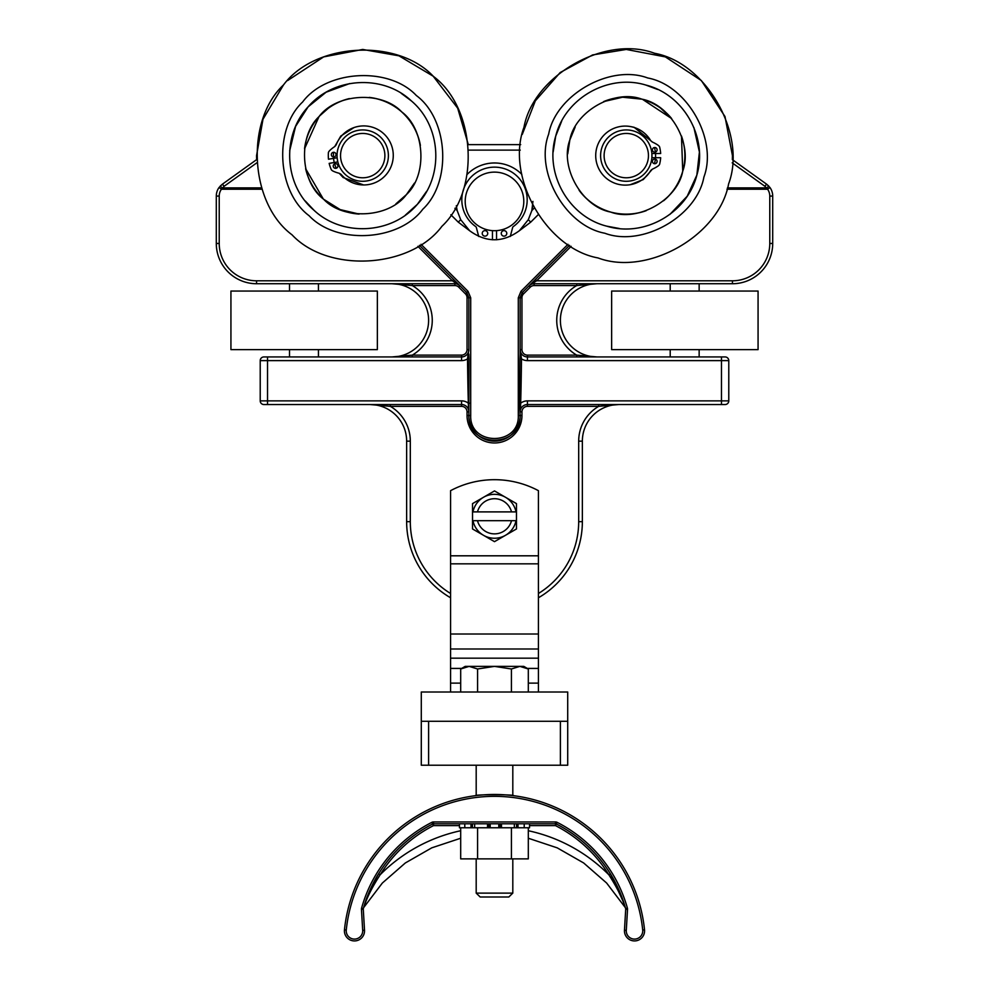 <?xml version="1.0" encoding="UTF-8"?>
<svg xmlns="http://www.w3.org/2000/svg" width="989" height="989" viewBox="0 0 989 989"><rect width="100%" height="100%" fill="white"/><g stroke="black" fill="none" stroke-linecap="round" stroke-linejoin="round"><path stroke-width="1.48" d="M456.3 205.712L457.153 210.521L456.3 205.712M457.091 210.261A38.435 38.435 0 0 0 457.264 210.954M531.736 210.954A38.435 38.435 0 0 0 532.7 205.712M532.935 201.41L531.847 210.521L528.311 219.694L519.373 230.721C502.795 242.762 486.205 242.762 469.627 230.721L460.689 219.694L457.153 210.521L454.903 208.259M467.204 174.348A38.435 38.435 0 0 1 521.796 174.348M531.847 210.521L534.097 208.259L531.847 210.521M519.485 403.178L520.127 415.516A25.627 25.627 0 0 1 494.5 441.143A25.627 25.627 0 0 1 468.873 415.516C467.636 448.425 521.364 448.425 520.127 415.516L521.957 415.516A27.457 27.457 0 0 1 494.5 442.973A27.457 27.457 0 0 1 467.043 415.516A27.457 27.457 0 0 0 494.5 442.973A27.457 27.457 0 0 0 521.957 415.516L521.957 411.857L520.127 411.844A7.319 7.319 0 0 1 527.446 404.538L725.11 404.538A3.672 3.672 0 0 0 728.782 400.866L728.782 360.614A3.672 3.672 0 0 0 725.11 356.942L527.446 356.942L527.446 360.614A10.99 10.99 0 0 1 521.5 358.871L519.905 358.846L519.485 403.178L520.671 403.203A158.685 3.659 90 0 0 521.5 358.871L520.127 349.686M520.511 408.408L520.127 411.857L520.127 409.125A1.83 1.174 180 0 1 520.511 408.408L520.671 403.203A10.99 10.99 0 0 1 527.446 400.866L527.446 406.355L598.654 406.355L598.654 404.538M519.905 358.846L520.127 354.062A1.83 0.989 180 0 0 520.943 354.89M520.127 354.062L520.127 297.751L522.266 292.571L569.516 245.321M469.515 403.178L468.329 403.203L468.489 408.408A1.83 1.174 180 0 1 468.873 409.125L469.095 358.846L467.5 358.871A158.685 3.659 90 0 0 468.329 403.203A10.99 10.99 0 0 0 461.554 400.866L267.537 400.866L267.537 360.614L461.554 360.614A10.99 10.99 0 0 0 467.5 358.871L468.057 354.89A1.83 0.989 180 0 0 468.873 354.062L469.095 358.846M468.489 408.408L468.873 411.857L467.043 411.857L467.043 415.516L470.702 415.553L470.702 297.788L468.02 291.322L470.702 297.788L468.873 297.751L468.873 349.686M461.554 360.614L461.554 356.942A7.319 7.319 0 0 0 468.873 349.624L468.057 354.89M267.537 404.538L267.537 400.866L260.218 400.866L260.218 360.614L260.218 400.866A3.672 3.672 0 0 0 263.89 404.538L461.554 404.538A7.319 7.319 0 0 1 468.873 411.857L468.873 415.516M468.873 411.82L468.873 409.125M315.738 120.633L318.371 117.345M219.224 196.069L216.294 196.069L216.294 243.467L219.224 243.467L219.224 196.069A11.72 11.72 0 0 1 221.437 189.22L224.107 186.291L222.401 184.177L256.633 159.625L222.401 184.177L219.051 187.502A14.637 14.637 0 0 0 216.294 196.069L216.294 243.467A40.265 40.265 0 0 0 256.559 283.732L454.866 283.732A7.319 7.319 0 0 1 460.033 285.87L466.734 292.571L468.873 297.751L467.043 297.751L467.043 349.624A5.489 5.489 0 0 1 461.554 355.113L461.554 356.942L263.89 356.942A3.672 3.672 0 0 0 260.218 360.614L267.537 360.614L267.537 356.942M456.152 281.989A1.83 0.729 -45 0 0 454.866 282.335L454.866 283.732L256.559 283.732L256.559 280.802A37.335 37.335 0 0 1 219.224 243.467M417.877 246.31L452.381 280.802L453.667 279.504M314.057 188.207L313.117 186.76M319.694 115.874L328.583 108.011M256.559 280.802L452.381 280.802L460.033 285.87L458.748 287.169L465.436 293.857A5.489 5.489 0 0 1 467.043 297.751M419.484 245.321L466.734 292.571L465.436 293.857M671.457 118.321L660.553 108.11M608.853 211.522L604.044 209.792L608.853 211.522M675.883 186.76L674.943 188.207M670.208 291.05L670.208 283.732L596.997 283.732A36.605 36.605 0 0 0 560.392 320.337A36.605 36.605 0 0 0 596.997 356.942L576.698 355.113L527.446 355.113A5.489 5.489 0 0 1 521.957 349.624L521.957 297.751A5.489 5.489 0 0 1 523.564 293.857L530.252 287.169L528.967 285.87A7.319 7.319 0 0 1 534.134 283.732L534.134 282.335L536.619 280.802L535.333 279.504L528.967 285.87L534.134 282.335A1.83 0.729 45 0 0 532.848 281.989M530.252 287.169A5.489 5.489 0 0 1 534.134 285.561L576.698 285.561L576.698 283.732L534.134 283.732L732.441 283.732A40.265 40.265 0 0 0 772.706 243.467L772.706 196.069A14.637 14.637 0 0 0 769.949 187.502L766.599 184.177L764.893 186.291L767.563 189.22L766.71 187.898L727.409 187.898M766.71 187.898L768.861 186.179L766.599 184.177L732.367 159.625L732.441 155.607L724.986 116.529L701.349 80.542L665.362 56.905L626.284 49.45L592.596 54.939L560.182 72.543L535.358 100.816L522.254 134.43M769.949 187.502L767.563 189.22A11.72 11.72 0 0 1 769.776 196.069L769.776 243.467A37.335 37.335 0 0 1 732.441 280.802L536.619 280.802L571.123 246.31M576.698 356.942L576.698 355.113A40.277 40.277 0 0 1 576.698 285.561L596.948 283.732M732.441 280.802L732.441 283.732L699.149 283.732L699.149 291.05L699.149 283.732M670.208 283.732L699.495 283.732M262.023 189.22L221.437 189.22L219.051 187.502M261.591 187.898L222.29 187.898L220.139 186.179L222.401 184.177M520.696 144.629L468.304 144.629L457.684 108.172L433.194 76.215L398.975 55.829L362.716 49.45L323.638 56.905L287.651 80.542M461.554 355.113L412.302 355.113L412.302 356.942M412.302 283.732L412.302 285.561A40.277 40.277 0 0 1 412.302 355.113L392.003 356.942C390.086 356.942 393.498 356.942 392.04 356.942L392.04 356.942C390.086 356.942 393.498 356.942 392.04 356.942L392.04 356.942C390.086 356.942 393.498 356.942 392.04 356.942L392.188 356.942M392.003 283.732A36.605 36.605 0 0 1 428.608 320.337A36.605 36.605 0 0 1 392.003 356.942A36.605 36.605 0 0 0 428.608 320.337A36.605 36.605 0 0 0 392.003 283.732L412.302 285.561L454.866 285.561A5.489 5.489 0 0 1 458.748 287.169M390.346 404.538L390.346 406.355L461.554 406.355A5.489 5.489 0 0 1 467.043 411.857M521.957 411.857A5.489 5.489 0 0 1 527.446 406.355L598.654 406.355L618.768 404.538M370.034 404.538A36.605 36.605 0 0 1 406.64 441.143A36.605 36.605 0 0 0 370.034 404.538L390.346 406.355A40.277 40.277 0 0 1 410.311 441.143L410.311 521.673A84.189 84.189 0 0 0 450.576 593.499M598.654 406.355A40.277 40.277 0 0 0 578.689 441.143L578.689 521.673L582.36 521.673A87.86 87.86 0 0 1 538.424 597.764A87.86 87.86 0 0 0 582.36 521.673L582.36 441.143A36.605 36.605 0 0 1 618.966 404.538M410.311 441.143L406.64 441.143L406.64 521.673A87.86 87.86 0 0 0 450.576 597.764A87.86 87.86 0 0 1 406.64 521.673L410.311 521.673M527.446 355.113L527.446 356.942A7.319 7.319 0 0 1 520.127 349.624L521.957 349.624M663.557 200.792A58.574 58.574 0 0 0 681.47 135.975L682.731 171.208C692.98 143.974 670.517 104.352 641.886 99.16C614.651 88.911 575.029 111.374 569.825 140.005L567.735 153.876A58.574 58.574 0 0 1 575.165 127.025L569.825 140.005C559.589 167.24 582.051 206.862 610.683 212.066C637.917 222.302 677.539 199.84 682.731 171.208C679.332 183.002 672.94 192.855 663.557 200.792A58.574 58.574 0 0 0 681.47 135.975M671.667 118.593A58.574 58.574 0 0 0 642.529 99.333L671.667 118.593A58.574 58.574 0 0 0 642.529 99.333M641.886 99.16A58.574 58.574 0 0 0 603.611 101.607L622.563 97.219L641.886 99.16A58.574 58.574 0 0 0 603.611 101.607M579.097 190.296A58.574 58.574 0 0 0 610.683 212.066C597.776 208.296 587.243 201.039 579.097 190.296A58.574 58.574 0 0 0 610.683 212.066M611.313 212.239A58.574 58.574 0 0 0 646.213 210.682C634.715 214.687 623.082 215.206 611.313 212.239A58.574 58.574 0 0 0 646.213 210.682M420.387 145.42A58.574 58.574 0 0 0 401.719 111.905C411.609 121.004 417.84 132.167 420.387 145.42A58.574 58.574 0 0 0 401.719 111.905M401.225 111.473A58.574 58.574 0 0 0 369.243 97.404C381.321 98.912 391.978 103.598 401.225 111.473A58.574 58.574 0 0 0 369.243 97.404M349.327 98.591A58.574 58.574 0 0 0 304.55 148.758L319.014 116.615C297.763 136.482 300.359 181.964 323.712 199.308C343.591 220.559 389.073 217.976 406.417 194.61L414.44 183.101A58.574 58.574 0 0 1 395.884 203.882L406.417 194.61C427.668 174.732 425.085 129.25 401.719 111.905C381.841 90.667 336.359 93.25 319.014 116.615C327.285 107.554 337.397 101.546 349.327 98.591A58.574 58.574 0 0 0 304.55 148.758M305.626 168.686A58.574 58.574 0 0 0 323.23 198.863L305.626 168.686A58.574 58.574 0 0 0 323.23 198.863M323.712 199.308A58.574 58.574 0 0 0 359.118 214.069L340.191 209.606L323.712 199.308A58.574 58.574 0 0 0 359.118 214.069M362.716 129.93A25.689 25.689 0 0 0 340.476 168.451A25.689 25.689 0 0 0 384.956 168.451A25.689 25.689 0 0 0 362.716 129.93M362.716 133.441A22.166 22.166 0 0 1 381.915 166.696A22.166 22.166 0 0 1 343.517 166.696A22.166 22.166 0 0 1 362.716 133.441M626.284 129.93A25.689 25.689 0 0 0 604.044 168.451A25.689 25.689 0 0 0 648.524 168.451A25.689 25.689 0 0 0 626.284 129.93M626.284 133.441A22.166 22.166 0 0 1 645.483 166.696A22.166 22.166 0 0 1 607.085 166.696A22.166 22.166 0 0 1 626.284 133.441M337.818 161.912L329.164 163.37A39.684 39.684 0 0 0 331.34 169.799A5.687 5.687 0 0 0 333.33 171.233A32.081 32.081 0 0 0 338.597 173.112A7.022 7.022 0 0 1 341.267 174.583A29.534 29.534 0 0 0 392.868 150.551A29.534 29.534 0 0 0 336.248 144.666A7.022 7.022 0 0 1 334.208 146.928A32.081 32.081 0 0 0 329.844 150.427A5.687 5.687 0 0 0 328.422 152.43A39.684 39.684 0 0 0 328.472 159.217L337.125 157.77L337.793 161.924M441.922 226.296C410.484 268.637 328.064 273.323 292.027 234.813C249.685 203.388 245 120.955 283.509 84.918C314.947 42.576 397.38 37.891 433.405 76.4C475.746 107.838 480.431 190.271 441.922 226.296M354.025 127.556L340.797 136.049L334.814 146.446M333.528 152.294L333.38 156.954M333.478 158.376L334.171 162.53M334.542 163.914L336.211 168.266M339.326 173.372L343.158 177.525L363.655 184.968M302.634 101.991C326.469 69.86 389.011 66.3 416.344 95.525C448.462 119.372 452.022 181.902 422.798 209.235C398.963 241.353 336.421 244.913 309.087 215.701C276.969 191.854 273.409 129.312 302.634 101.991M405.391 215.095L417.346 204.352C444.172 175.881 441.378 126.233 411.461 100.989C382.941 74.027 333.417 77.167 308.098 106.861C281.457 135.382 283.954 184.955 313.97 210.237C342.454 237.088 392.089 234.245 417.346 204.352L426.655 191.273M349.649 83.57L326.098 92.212L308.098 106.861L295.575 126.419L289.666 150.798M305.23 200.94L313.97 210.224M411.461 100.977L401.25 93.349M283.509 84.918L262.987 119.224L256.559 155.607L256.633 159.625M651.912 157.708L651.912 153.505M523.96 127.321C533.38 75.436 605.206 34.714 654.57 53.282C706.455 62.703 747.177 134.529 728.609 183.892C719.188 235.778 647.362 276.5 597.999 257.931C546.113 248.511 505.391 176.685 523.96 127.321M630.216 184.72L643.27 179.578L652.295 169.255M654.52 163.704L655.447 159.13M655.583 157.708L655.583 153.505M655.447 152.083L654.52 147.509M652.295 141.959L634.11 127.297L630.216 126.505M703.908 177.068C696.763 216.43 642.269 247.324 604.823 233.231C565.461 226.085 534.579 171.604 548.66 134.158C555.806 94.783 610.287 63.902 647.733 77.983C687.108 85.128 717.989 139.622 703.908 177.068M561.665 121.177L555.719 136.099C544.271 173.52 568.774 216.789 606.776 226.172C644.296 237.719 687.306 212.956 696.849 175.115C708.099 137.743 683.906 94.412 645.792 85.042C608.359 73.582 565.115 98.121 555.719 136.099L553.16 151.96M669.912 214.403L687.194 196.23L696.849 175.115L699.408 152.034L693.907 127.569M657.747 89.505L645.792 85.042M606.789 226.172L619.324 228.496M333.281 152.318A2.349 2.349 0 0 1 335.988 154.247A2.349 2.349 0 0 1 334.059 156.942A2.349 2.349 0 0 1 331.364 155.013A2.349 2.349 0 0 1 333.281 152.318M335.197 163.692A2.349 2.349 0 0 1 337.892 165.62A2.349 2.349 0 0 1 335.963 168.315A2.349 2.349 0 0 1 333.268 166.399A2.349 2.349 0 0 1 335.197 163.692M651.875 157.708L660.664 157.708A39.684 39.684 0 0 1 659.576 164.409A5.687 5.687 0 0 1 657.846 166.164A32.081 32.081 0 0 1 652.963 168.884A7.022 7.022 0 0 0 650.577 170.776A29.534 29.534 0 0 1 595.712 155.607A29.534 29.534 0 0 1 650.577 140.438A7.022 7.022 0 0 0 652.963 142.329A32.081 32.081 0 0 1 657.846 145.062A5.687 5.687 0 0 1 659.576 146.805A39.684 39.684 0 0 1 660.664 153.505L651.875 153.505M654.767 152.182A2.349 2.349 0 0 1 652.419 149.846A2.349 2.349 0 0 1 654.767 147.497A2.349 2.349 0 0 1 657.104 149.846A2.349 2.349 0 0 1 654.767 152.182M654.767 163.717A2.349 2.349 0 0 1 652.419 161.38A2.349 2.349 0 0 1 654.767 159.031A2.349 2.349 0 0 1 657.104 161.38A2.349 2.349 0 0 1 654.767 163.717M230.932 291.05L377.353 291.05L377.353 349.624L230.932 349.624L230.932 291.05M289.505 356.942L289.505 349.624M289.505 291.05L289.505 283.732M318.433 356.942L318.433 349.624L318.446 356.942M318.433 291.05L318.433 283.732L318.446 291.05M611.647 291.05L758.069 291.05L758.069 349.624L611.647 349.624L611.647 291.05M670.208 356.942L670.208 349.624M699.149 356.942L699.149 349.624L699.149 356.942M487.738 233.392A2.757 2.757 0 0 1 483.609 235.778A2.757 2.757 0 0 1 483.609 231.006A2.757 2.757 0 0 1 487.738 233.392M506.776 233.392A2.757 2.757 0 0 1 502.647 235.778A2.757 2.757 0 0 1 502.647 231.006A2.757 2.757 0 0 1 506.776 233.392M478.725 236.47L476.364 227.557A1.83 1.83 0 0 0 475.66 226.53A32.686 32.686 0 0 1 470.109 178.069A32.686 32.686 0 0 1 518.891 178.069A32.686 32.686 0 0 1 513.34 226.53A1.83 1.83 0 0 0 512.636 227.557L510.275 236.47M492.448 239.795L492.448 230.622M496.552 230.622L496.552 239.795M494.5 172.123A29.287 29.287 0 0 1 519.868 216.059A29.287 29.287 0 0 1 469.132 216.059A29.287 29.287 0 0 1 494.5 172.123M529.548 825.617L555.484 825.617L555.484 823.788L529.548 823.788L555.484 823.788A1.83 1.83 0 0 1 556.312 823.985A136.185 136.185 0 0 1 625.629 908.594A1.83 1.83 0 0 1 625.703 909.2L624.467 930.266A10.063 10.063 0 0 0 634.74 940.922A10.063 10.063 0 0 0 644.531 929.821A150.835 150.835 0 0 0 344.456 929.821A10.063 10.063 0 0 0 354.247 940.922A10.063 10.063 0 0 0 364.521 930.266L363.284 909.2A1.83 1.83 0 0 1 363.346 908.594A136.185 136.185 0 0 1 432.663 823.985A1.83 1.83 0 0 1 433.503 823.788L555.484 823.788L529.548 823.788L529.548 827.768L529.548 823.788L524.207 823.788L524.207 827.768L514.354 827.768L514.354 823.788M460.689 830.735A161.071 161.071 0 0 0 380.147 874.783C372.42 886.713 366.981 897.518 363.816 907.21C367.018 897.443 372.457 886.639 380.147 874.783L380.06 874.894M372.161 888.048L370.727 890.854M474.646 823.788L474.646 827.768L459.452 827.768L459.452 823.788L433.503 823.788L433.503 825.617A134.356 134.356 0 0 0 380.147 874.783L378.589 873.819C371.283 886.292 366.289 897.579 363.618 907.667C365.67 899.903 371.852 884.129 378.589 873.819L371.06 887.763M460.689 838.239L431.76 847.845L405.317 862.977L382.36 883.029L363.606 907.667L369.762 890.644M624.183 903.761L610.398 873.819L608.841 874.783C616.53 886.639 621.97 897.456 625.172 907.21C622.007 897.518 616.567 886.713 608.841 874.783A161.071 161.071 0 0 0 528.311 830.735M610.398 873.819L612.945 878.108M616.926 885.699L617.631 887.17M513.724 795.725L512.809 795.613L513.724 795.725C514.898 794.39 474.102 794.39 475.276 795.725L476.191 795.613L476.191 765.214M560.392 765.214L567.711 765.214L567.711 692.003L421.289 692.003L421.289 765.214L560.392 765.214L560.392 721.278L428.608 721.278L428.608 765.214M421.289 721.278L567.711 721.278M512.809 893.116L476.191 893.116L480.184 896.998L508.816 896.998L512.809 893.116L512.809 858.872M512.809 765.214L512.809 795.613M519.868 666.376L511.412 668.984L494.5 666.376L523.787 666.376L528.311 668.984L519.868 666.376M477.588 668.984L469.132 666.376L494.5 666.376L477.588 668.984L477.588 692.003L460.689 692.003L460.689 668.984L469.132 666.376L465.213 666.376L460.689 668.984M511.412 668.984L511.412 692.003L528.311 692.003L528.311 668.984M511.412 692.003L477.588 692.003M501.472 823.788L501.472 827.768L487.528 827.768L487.528 823.788M460.689 827.768L460.689 858.872L477.588 858.872L477.588 827.768M477.588 858.872L511.412 858.872L511.412 827.768M511.412 858.872L528.311 858.872L528.311 827.768M472.445 827.768L472.445 823.788L470.987 823.788L470.987 827.768L464.793 827.768L464.793 823.788L470.987 823.788M514.354 827.768L500.014 827.768L500.014 823.788M529.548 827.768L518.013 827.768L518.013 823.788M488.986 823.788L488.986 827.768L474.646 827.768M459.452 823.788L464.793 823.788M538.424 490.668A93.349 93.349 0 0 0 450.576 490.668L450.576 563.841L538.424 563.841L538.424 490.668M538.424 692.003L538.424 563.841M460.689 683.127L450.576 683.127L450.576 692.003M450.576 683.127L450.576 668.416L461.678 668.416M538.424 658.167L450.576 658.167L450.576 668.416M538.424 634.011L450.576 634.011L450.576 648.994L538.424 648.994M450.576 658.167L450.576 648.994M450.576 634.011L450.576 563.841M494.5 541.651L483.522 535.309A21.968 21.968 0 0 0 505.478 535.309L494.5 541.651M472.532 520.684L472.977 520.684A21.968 21.968 0 0 0 483.522 535.309L472.532 528.967L472.532 503.611L483.522 497.269A21.968 21.968 0 0 0 472.977 511.894L477.489 511.894A17.567 17.567 0 0 1 511.511 511.894L516.023 511.894A21.968 21.968 0 0 0 483.522 497.269L494.5 490.927L516.468 503.611L516.468 528.967L505.478 535.309A21.968 21.968 0 0 0 516.023 520.684L511.511 520.684A17.567 17.567 0 0 1 477.489 520.684L472.532 520.684M477.489 511.894L511.511 511.894M511.511 520.684L477.489 520.684M521.957 297.751L518.298 297.788L520.98 291.322L518.298 297.788L518.298 415.553C519.448 446.126 469.552 446.126 470.702 415.553M528.311 219.694L530.734 222.142L538.127 214.761M450.873 214.761L458.266 222.142L469.627 230.721M466.734 292.571L468.02 291.322L421.03 244.32M567.97 244.32L520.98 291.322L523.564 293.857M519.373 230.721L530.734 222.142M460.689 219.694L458.266 222.142M520.127 415.516L518.298 415.553M461.554 406.355L461.554 400.866M395.884 203.882A58.574 58.574 0 0 0 414.44 183.101M575.165 127.025A58.574 58.574 0 0 0 567.735 153.876M732.194 162.839L764.893 186.291M726.977 189.22L767.563 189.22M772.706 243.467L769.776 243.467M772.706 196.069L769.776 196.069M224.107 186.291L256.806 162.839M468.737 150.118L520.263 150.118M534.134 285.561L534.134 283.732M468.873 349.624L467.043 349.624M454.866 283.732L454.866 285.561M520.127 411.844A7.319 7.319 0 0 1 527.446 404.538M582.36 441.143L578.689 441.143M578.689 521.673A84.189 84.189 0 0 1 538.424 593.499M721.463 356.942L721.463 400.866L728.782 400.866A3.672 3.672 0 0 1 725.11 404.538M527.446 400.866L721.463 400.866L721.463 404.538M725.11 356.942A3.672 3.672 0 0 1 728.782 360.614L527.446 360.614M433.503 823.788L433.503 821.946A3.659 3.659 0 0 0 431.834 822.354L433.503 825.617L459.452 825.617M555.484 823.788L555.484 821.946A3.659 3.659 0 0 1 557.153 822.354A138.015 138.015 0 0 1 627.397 908.1A138.015 138.015 0 0 0 557.153 822.354L555.484 825.617A134.356 134.356 0 0 1 608.841 874.783M627.397 908.1A3.659 3.659 0 0 1 627.533 909.299A3.659 3.659 0 0 0 627.397 908.1L625.629 908.594M431.834 822.354A138.015 138.015 0 0 0 361.591 908.1A3.659 3.659 0 0 0 361.455 909.299L362.691 930.377A8.233 8.233 0 0 1 354.285 939.093A8.233 8.233 0 0 1 346.274 930.006A149.005 149.005 0 0 1 642.702 930.006A8.233 8.233 0 0 1 634.691 939.093A8.233 8.233 0 0 1 626.284 930.377A8.233 8.233 0 0 0 634.691 939.093A8.233 8.233 0 0 0 642.702 930.006L644.531 929.821M361.591 908.1L363.346 908.594M361.455 909.299L363.284 909.2M555.484 821.946L433.503 821.946M362.691 930.377L364.521 930.266M346.274 930.006L344.456 929.821M625.703 909.2L627.533 909.299L626.284 930.377L624.467 930.266M498.802 823.788L498.802 827.768M490.198 827.768L490.198 823.788M516.555 823.788L516.555 827.768M538.424 683.127L528.311 683.127M527.322 668.416L538.424 668.416M538.424 555.806L450.576 555.806M392.04 356.942C390.086 356.942 393.498 356.942 392.04 356.942L392.04 356.942C390.086 356.942 393.498 356.942 392.04 356.942L392.04 356.942C390.086 356.942 393.498 356.942 392.04 356.942L392.04 356.942M528.311 838.239L557.227 847.857L583.671 862.977L606.628 883.029L625.369 907.667M476.191 858.872L476.191 893.116L480.184 896.998"/></g></svg>
